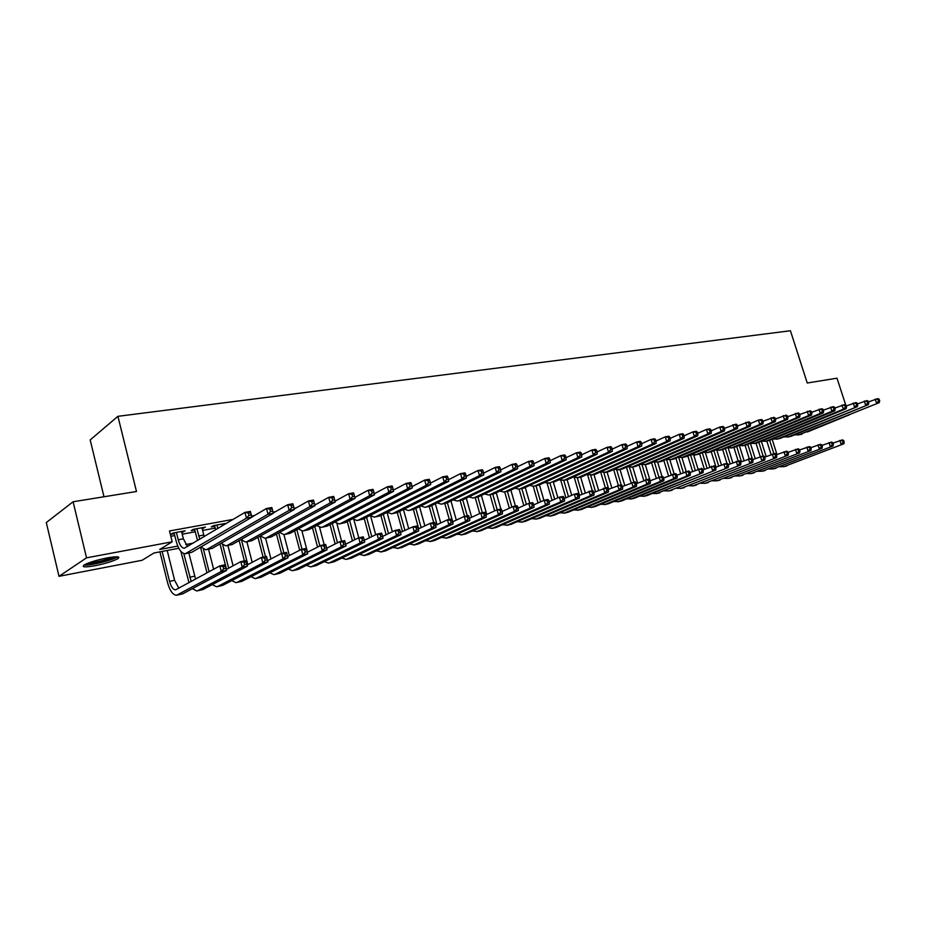<?xml version="1.0" encoding="UTF-8"?>
<svg xmlns="http://www.w3.org/2000/svg" width="926" height="926" viewBox="0 0 926 926"><rect width="100%" height="100%" fill="white"/><g stroke="black" fill="none" stroke-linecap="round" stroke-linejoin="round"><path stroke-width="1.39" d="M107.15 557.903C117.058 556.202 120.669 556.445 117.972 558.621C113.319 561.156 105.714 563.517 95.17 565.693C85.088 567.453 81.419 567.221 84.139 564.999C88.896 562.429 96.57 560.068 107.15 557.903M103.99 496.764L90.181 439.943L117.926 416.318L790.422 330.744L807.24 383.005L837 378.19L845.762 405.125M848.968 414.998L807.333 431.991M178.811 548.25L153.982 552.984L142.083 560.288L58.998 576.319L86.535 557.834L172.19 541.803L159.677 549.488L177.78 546.062M86.535 557.834L73.096 501.765L46.3 522.553L58.998 576.319M181.774 532.369L185.142 530.83L172.78 533.098L170.697 534.406L174.308 533.735M202.134 528.63L205.445 527.114L193.314 529.336L191.184 530.644L194.726 529.985M222.124 524.949L225.365 523.456L213.455 525.644L211.29 526.94L214.774 526.304M374.428 493.674L387.369 486.798L392.103 485.942L392.566 487.053L390.668 487.389L391.258 489.553L393.156 489.206L392.566 487.053M355.399 497.135L354.785 497.25M336.011 500.665L334.934 500.862M316.241 504.265L314.701 504.543M296.089 507.934L294.074 508.293M275.543 511.673L273.031 512.124M254.581 515.493L251.571 516.037M233.202 519.382L169.493 530.968L172.19 541.803M170.824 536.293L174.759 535.564M182.237 534.186L195.178 531.802M202.597 530.436L215.226 528.098M73.096 501.765L136.481 491.509L117.926 416.318M848.285 415.288L849.026 415.149M185.732 544.546L193.303 543.111M222.958 523.896L223.178 524.764M203.072 527.542L203.292 528.41M182.816 531.258L183.035 532.137M868.484 401.884L877.929 398.62L879.168 399.291L878.091 399.488L878.624 401.108L879.7 400.912L879.168 399.291M879.7 400.912L879.26 402.648L798.351 435.012M879.26 402.648L799.242 434.711L794.496 434.907M878.624 401.108L876.552 403.146L875.22 399.106L878.091 399.488M771.08 454.573L766.832 441.112M772.157 439.271L776.983 454.516M769.645 440.313L773.893 453.752M832.96 443.114L842.556 439.862L843.702 440.591L842.625 440.811L843.135 442.385L844.211 442.165L843.702 440.591M844.211 442.165L843.841 443.797L783.454 466.762M843.841 443.797L784.114 466.542L779.889 466.75M843.135 442.385L841.144 444.353L839.87 440.406L842.625 440.811M115.981 556.769C114.002 559.593 88.641 565.844 85.493 564.258M88.317 563.054C96.871 562.279 105.078 560.265 112.96 557.001M84.058 565.045C89.44 565.925 112.822 560.207 117.44 556.908L117.59 556.815M857.441 403.91L867.049 400.576L868.275 401.259L867.176 401.456L867.708 403.088L868.808 402.891L868.275 401.259M868.808 402.891L868.38 404.639L791.117 436.285L787.505 437.107M868.38 404.639L788.385 436.817L783.604 436.991M867.708 403.088L865.636 405.137L864.305 401.062L867.176 401.456M846.237 405.958L856.018 402.555L857.221 403.25L856.11 403.458L856.643 405.102L857.765 404.894L857.221 403.25M857.765 404.894L857.349 406.653L780.155 438.403L776.509 439.237M857.349 406.653L777.389 438.947L772.573 439.098M856.643 405.102L854.559 407.162L853.228 403.053L856.11 403.458M834.87 408.042L844.813 404.569L846.017 405.275L844.882 405.484L845.426 407.139L846.549 406.931L846.017 405.275M846.549 406.931L846.156 408.69L769.043 440.556L765.362 441.401M846.156 408.69L843.331 409.211L766.242 441.1L761.392 441.239M845.426 407.139L843.331 409.211L841.989 405.079L844.882 405.484M823.33 410.172L833.446 406.618L834.639 407.324L833.493 407.533L834.025 409.199L835.171 408.991L834.639 407.324M835.171 408.991L834.789 410.774L757.769 442.744L754.053 443.589M834.789 410.774L831.918 411.294L754.933 443.288L750.048 443.404M834.025 409.199L831.918 411.294L830.576 407.127L833.493 407.533M760.223 456.576L756.021 443.207M761.346 441.262L766.161 456.541M758.799 442.315L763.082 455.939M821.975 445.371L831.733 442.049L832.868 442.79L831.768 443.01L832.277 444.607L833.377 444.387L832.868 442.79M833.377 444.387L833.018 446.019L772.666 469.042M833.018 446.019L773.314 468.822L769.066 469.019M832.277 444.607L830.286 446.575L829.002 442.605L831.768 443.01M749.261 458.74L745.06 445.337M750.477 443.542L755.199 458.601M747.803 444.341L752.41 459.03M810.84 447.652L820.749 444.272L821.871 445.024L820.76 445.244L821.281 446.853L822.381 446.621L821.871 445.024M822.381 446.621L822.033 448.265L761.716 471.357M822.033 448.265L762.376 471.137L758.093 471.322M821.281 446.853L819.267 448.832L817.982 444.827L820.76 445.244M738.161 460.986L733.948 447.478M739.457 445.857L744.087 460.673M736.668 446.401L741.448 461.738M799.543 449.978L809.613 446.529L810.725 447.281L809.602 447.513L810.111 449.133L811.234 448.902L810.725 447.281M811.234 448.902L810.91 450.557L750.627 473.707M810.91 450.557L751.275 473.487L746.969 473.649M810.111 449.133L808.097 451.124L806.812 447.096L809.602 447.513M726.922 463.266L722.674 449.596M728.276 448.196L732.813 462.769M725.371 448.473L730.151 463.857M788.072 452.339L798.316 448.809L799.416 449.585L798.27 449.816L798.791 451.437L799.937 451.205L799.416 449.585M799.937 451.205L799.613 452.872L739.376 476.091M799.613 452.872L740.024 475.871L735.695 476.01M798.791 451.437L796.765 453.451L795.469 449.388L798.27 449.816M811.616 412.313L821.906 408.69L823.087 409.408L821.918 409.616L822.462 411.294L823.631 411.086L823.087 409.408M823.631 411.086L823.26 412.88L746.344 444.955L742.583 445.811M823.26 412.88L820.355 413.401L743.462 445.51L738.554 445.603M822.462 411.294L820.355 413.401L819.001 409.211L821.918 409.616M715.995 467.109L711.237 451.714M716.944 450.534L721.4 464.898M713.911 450.58L718.692 465.998M776.439 454.724L786.857 451.136L787.945 451.911L786.787 452.143L787.308 453.786L788.466 453.543L787.945 451.911M788.466 453.543L788.165 455.222L727.975 478.499M788.165 455.222L728.623 478.291L724.259 478.406M787.308 453.786L785.271 455.812L783.975 451.714L786.787 452.143M799.728 414.501L810.204 410.797L811.361 411.526L810.181 411.734L810.725 413.436L811.905 413.216L811.361 411.526M811.905 413.216L811.558 415.01L734.758 447.2L730.961 448.057M811.558 415.01L808.606 415.554L731.829 447.767L726.887 447.837M810.725 413.436L808.606 415.554L807.24 411.318L810.181 411.734M704.373 469.274L699.628 453.844M705.438 452.872L709.814 467.04M702.302 452.71L707.07 468.162M764.644 457.155L775.236 453.485L776.301 454.272L775.131 454.516L775.652 456.159L776.821 455.928L776.301 454.272M776.821 455.928L776.532 457.606L716.411 480.953M776.532 457.606L717.06 480.733L712.673 480.837M775.652 456.159L773.604 458.208L772.307 454.076L775.131 454.516M787.656 416.723L798.316 412.927L799.462 413.667L798.258 413.887L798.814 415.589L800.006 415.38L799.462 413.667M800.006 415.38L799.67 417.186L722.998 449.469L719.166 450.349M799.67 417.186L796.673 417.73L720.034 450.048L715.057 450.094M798.814 415.589L796.673 417.73L795.318 413.471L798.258 413.887M692.602 471.461L687.856 456.009M693.759 455.21L698.065 469.204M690.53 454.863L695.287 470.35M752.664 459.62L763.441 455.87L764.494 456.668L763.302 456.912L763.823 458.578L765.015 458.335L764.494 456.668M765.015 458.335L764.749 460.025L704.698 483.43M764.749 460.025L705.334 483.21L700.913 483.303M763.823 458.578L761.774 460.627L760.466 456.472L763.302 456.912M775.409 418.98L786.243 415.103L787.378 415.855L786.162 416.075L786.706 417.788L787.933 417.568L787.378 415.855M787.933 417.568L787.609 419.385L711.075 451.784L707.198 452.664M787.609 419.385L784.565 419.941L708.066 452.363L703.054 452.386M786.706 417.788L784.565 419.941L783.199 415.647L786.162 416.075M680.656 473.684L675.922 458.196M763.209 422.059L762.654 420.311L761.403 420.531L761.959 422.279L763.209 422.059L762.931 423.888L759.795 424.467L681.93 457.56L686.189 471.508M678.608 457.097L683.33 472.561M740.511 462.12L751.472 458.289L752.502 459.111L751.299 459.354L751.819 461.032L753.023 460.778L752.502 459.111M753.023 460.778L752.78 462.479L692.798 485.953M752.78 462.479L693.447 485.733L688.99 485.803M751.819 461.032L749.759 463.093L748.451 458.902L751.299 459.354M762.966 421.272L773.997 417.302L775.12 418.066L773.881 418.286L774.425 420.022L775.664 419.791L775.12 418.066M775.664 419.791L775.363 421.619L698.98 454.122L695.056 455.013M775.363 421.619L772.272 422.187L695.935 454.712L690.877 454.712M774.425 420.022L772.272 422.187L770.907 417.858L773.881 418.286M668.537 475.918L663.826 460.407M669.892 459.898L674.163 473.938M666.616 459.69L671.211 474.806M728.172 464.667L739.318 460.754L740.337 461.576L739.11 461.819L739.642 463.509L740.869 463.266L740.337 461.576M740.869 463.266L740.638 464.968L680.749 488.5M740.638 464.968L681.386 488.28L676.906 488.326M739.642 463.509L737.571 465.593L736.251 461.368L739.11 461.819M750.326 423.599L758.417 420.103L761.554 419.536L762.654 420.311M762.931 423.888L686.71 456.495L682.751 457.398M681.93 457.56L678.527 457.074M761.959 422.279L759.795 424.467L758.417 420.103L761.403 420.531M656.245 478.186L651.545 462.641M657.68 462.248L661.974 476.404M654.439 462.282L658.907 477.064M715.648 467.248L726.991 463.243L727.986 464.076L726.748 464.331L727.28 466.033L728.519 465.778L727.986 464.076M728.519 465.778L728.311 467.491L668.514 491.093M728.311 467.491L669.151 490.873L664.637 490.896M727.28 466.033L725.197 468.128L723.877 463.88L726.748 464.331M737.49 425.96L748.914 421.805L750.002 422.592L748.729 422.823L749.284 424.583L750.558 424.351L750.002 422.592M750.558 424.351L750.303 426.191L674.255 458.914L670.25 459.817M750.303 426.191L747.108 426.782L671.118 459.516L666.002 459.458M749.284 424.583L747.108 426.782L745.731 422.383L748.729 422.823M643.778 480.467L639.09 464.91M645.306 464.644L650.168 480.744M642.077 464.875L646.498 479.541M702.938 469.864L714.467 465.778L715.462 466.623L714.189 466.878L714.722 468.602L715.983 468.336L715.462 466.623M715.983 468.336L715.786 470.061L656.106 493.72M715.786 470.061L656.742 493.5L652.193 493.5M714.722 468.602L712.638 470.709L711.307 466.426L714.189 466.878M724.445 428.368L736.089 424.108L737.154 424.907L735.857 425.138L736.413 426.921L737.709 426.678L737.154 424.907M737.709 426.678L737.466 428.541L661.627 461.356L657.576 462.271M737.466 428.541L734.237 429.132L658.432 461.97L653.281 461.889M736.413 426.921L734.237 429.132L732.848 424.698L735.857 425.138M631.127 482.782L626.462 467.202M632.747 467.074L637.563 483.106M629.518 467.468L633.905 482.087M690.02 472.538L701.758 468.359L702.73 469.216L701.445 469.47L701.977 471.195L703.262 470.94L702.73 469.216M703.262 470.94L703.089 472.665L647.309 495.503L643.512 496.382M703.089 472.665L644.149 496.162L639.577 496.139M701.977 471.195L699.882 473.325L698.551 469.007L701.445 469.47M711.203 430.81L719.757 427.048L723.044 426.458L724.097 427.256L722.789 427.499L723.345 429.294L724.664 429.051L724.097 427.256M724.664 429.051L724.433 430.914L648.802 463.833L644.704 464.771M724.433 430.914L721.146 431.516L645.561 464.47L640.375 464.343M723.345 429.294L721.146 431.516L719.757 427.048L722.789 427.499M618.325 485.236L613.637 469.528M620.015 469.551L624.784 485.49M616.774 470.061L621.126 484.668M676.918 475.235L688.851 470.964L689.812 471.832L688.504 472.098L689.037 473.846L690.345 473.58L689.812 471.832M690.345 473.58L690.183 475.316L634.576 498.188L630.733 499.091M690.183 475.316L686.93 475.976L631.37 498.871L626.763 498.813M689.037 473.846L686.93 475.976L685.599 471.623L688.504 472.098M697.741 433.299L706.457 429.433L709.802 428.842L710.844 429.652L709.501 429.895L710.057 431.701L711.399 431.458L710.844 429.652M711.399 431.458L711.203 433.333L635.78 466.357L631.636 467.294M711.203 433.333L707.858 433.947L632.493 466.993L627.272 466.843M710.057 431.701L707.858 433.947L706.457 429.433L709.501 429.895M605.372 487.863L600.685 472.04M607.086 472.052L611.808 487.898M603.821 472.654L608.741 489.206M663.595 477.99L675.748 473.614L676.686 474.494L675.367 474.772L675.899 476.52L677.219 476.253L676.686 474.494M677.219 476.253L677.091 478.001L621.659 500.931L617.769 501.834M677.091 478.001L673.781 478.673L618.406 501.614L613.764 501.533M675.899 476.52L673.781 478.673L672.438 474.286L675.367 474.772M684.059 435.833L692.949 431.863L696.352 431.261L697.359 432.083L696.005 432.326L696.56 434.144L697.926 433.9L697.359 432.083M697.926 433.9L697.741 435.787L622.573 468.915L618.383 469.864M697.741 435.787L694.35 436.412L619.239 469.563L613.973 469.378M696.56 434.144L694.35 436.412L692.949 431.863L696.005 432.326M592.235 490.525L587.628 474.922M593.971 474.598L598.636 490.34M590.672 475.246L595.522 491.671M650.075 480.779L662.449 476.311L663.363 477.203L662.021 477.48L662.553 479.251L663.896 478.974L663.363 477.203M663.896 478.974L663.78 480.733L608.556 503.698L604.609 504.624M663.78 480.733L660.423 481.416L605.245 504.404L600.58 504.288M662.553 479.251L660.423 481.416L659.08 476.994L662.021 477.48M670.158 438.403L679.221 434.34L682.67 433.715L683.666 434.549L682.288 434.803L682.844 436.632L684.233 436.389L683.666 434.549M684.233 436.389L684.071 438.287L609.158 471.519L604.921 472.468M684.071 438.287L680.622 438.924L605.766 472.167L600.476 471.947M682.844 436.632L680.622 438.924L679.221 434.34L682.288 434.803M579.502 495.306L574.363 477.793M580.671 477.179L585.267 492.806M577.303 477.828L582.118 494.171M636.336 483.627L648.929 479.043L649.82 479.946L648.455 480.224L648.999 482.018L650.365 481.74L649.82 479.946M650.365 481.74L650.272 483.499L595.244 506.522L591.251 507.448M650.272 483.499L646.857 484.194L591.888 507.228L587.188 507.089M648.999 482.018L646.857 484.194L645.515 479.737L648.455 480.224M656.025 441.019L665.262 436.84L668.769 436.215L669.741 437.06L668.34 437.315L668.908 439.167L670.308 438.912L669.741 437.06M670.308 438.912L670.181 440.822L595.534 474.147L591.251 475.119M670.181 440.822L666.674 441.47L592.096 474.818L586.76 474.552M668.908 439.167L666.674 441.47L665.262 436.84L668.34 437.315M565.902 497.829L560.878 480.652M567.14 479.749L571.701 495.294M563.749 480.444L568.495 496.695M622.376 486.509L635.19 481.821L636.069 482.747L634.68 483.025L635.224 484.83L636.613 484.541L636.069 482.747M636.613 484.541L636.544 486.312L581.736 509.381L577.697 510.319M636.544 486.312L633.071 487.03L578.322 510.099L573.599 509.925M635.224 484.83L633.071 487.03L631.729 482.527L634.68 483.025M641.649 443.681L651.071 439.399L654.647 438.75L655.596 439.618L654.173 439.873L654.728 441.737L656.164 441.482L655.596 439.618M656.164 441.482L656.059 443.404L581.702 476.832L577.361 477.804M656.059 443.404L652.483 444.052L578.206 477.503L572.847 477.203M654.728 441.737L652.483 444.052L651.071 439.399L654.173 439.873M552.093 500.376L547.185 483.488M627.157 446.749L626.578 444.85L625.108 445.117L625.675 447.015L627.157 446.749L627.099 448.693L553.389 482.307L557.915 497.818M549.975 483.117L554.674 499.241M608.197 489.449L621.242 484.645L622.098 485.583L620.686 485.861L621.23 487.678L622.642 487.389L622.098 485.583M622.642 487.389L622.596 489.171L568.02 512.286L563.934 513.236M622.596 489.171L619.077 489.9L564.559 513.016L559.802 512.796M621.23 487.678L619.077 489.9L617.723 485.363L620.686 485.861M627.041 446.39L636.648 441.991L640.283 441.332L641.209 442.211L639.762 442.478L640.329 444.353L641.776 444.086L641.209 442.211M641.776 444.086L641.695 446.031L567.65 479.552L563.263 480.536M641.695 446.031L638.072 446.691L564.108 480.235L558.702 479.888M640.329 444.353L638.072 446.691L636.648 441.991L639.762 442.478M538.064 502.957L533.249 486.312M539.441 484.865L543.932 500.364M536.004 485.814L540.634 501.823M593.786 492.424L607.074 487.516L607.907 488.465L606.472 488.754L607.016 490.583L608.451 490.294L607.907 488.465M608.451 490.294L608.428 492.088L554.095 515.226L549.963 516.199M608.428 492.088L604.852 492.817L550.576 515.979L545.784 515.724M607.016 490.583L604.852 492.817L603.486 488.245L606.472 488.754M612.19 449.145L621.983 444.619L625.675 443.959L626.578 444.85M627.099 448.693L623.406 449.365L549.778 483.013L544.338 482.608M549.778 483.013L548.944 483.314M625.675 447.015L623.406 449.365L621.983 444.619L625.108 445.117M523.827 505.573L519.092 489.113M525.262 487.458L529.788 503.165M521.813 488.569L526.373 504.427M579.132 495.468L592.663 490.433L593.473 491.393L592.015 491.683L592.571 493.535L594.017 493.234L593.473 491.393M594.017 493.234L594.029 495.04L539.951 518.224L535.76 519.197M594.029 495.04L590.383 495.78L536.385 518.977L531.559 518.687M592.571 493.535L590.383 495.78L589.029 491.174L592.015 491.683M597.085 451.946L607.074 447.304L610.824 446.633L611.704 447.536L610.211 447.802L610.778 449.712L612.283 449.446L611.704 447.536M612.283 449.446L612.248 451.402L538.886 485.12L534.395 486.127M612.248 451.402L608.498 452.085L535.228 485.826L533.607 486.277L529.753 485.374M610.778 449.712L608.498 452.085L607.074 447.304L610.211 447.802M509.358 508.212L504.693 491.88M510.863 490.085L515.435 506.059M507.402 491.359L511.893 507.066M564.247 498.547L574.328 494.148L578.021 493.396L578.808 494.368L577.326 494.669L577.882 496.533L579.363 496.232L578.808 494.368M579.363 496.232L579.387 498.038L525.586 521.269L521.35 522.252M579.387 498.038L575.694 498.801L521.963 522.033L517.113 521.697M577.882 496.533L575.694 498.801L574.328 494.148L577.326 494.669M581.713 454.805L591.899 450.024L595.719 449.341L596.575 450.256L595.048 450.534L595.626 452.467L597.154 452.189L596.575 450.256M597.154 452.189L597.154 454.157L524.162 487.967L519.613 488.997M597.154 454.157L593.335 454.851L520.447 488.685L518.838 489.148L514.937 488.187M595.626 452.467L593.335 454.851L591.899 450.024L595.048 450.534M494.658 510.874L490.062 494.715M496.232 492.748L500.873 509.011M492.771 494.206L497.193 509.751M549.106 501.695L559.385 497.169L563.147 496.405L563.911 497.389L562.406 497.702L562.95 499.577L564.455 499.264L563.911 497.389M564.455 499.264L564.513 501.093L511.002 524.347L506.707 525.355M564.513 501.093L560.751 501.857L507.321 525.135L502.436 524.753M562.95 499.577L560.751 501.857L559.385 497.169L562.406 497.702M566.075 457.722L576.47 452.802L580.359 452.108L581.192 453.034L579.63 453.312L580.208 455.268L581.76 454.979L581.192 453.034M581.76 454.979L581.794 456.958L509.196 490.861L504.601 491.903M581.794 456.958L577.905 457.675L505.422 491.602L503.825 492.053L499.878 491.035M580.208 455.268L577.905 457.675L576.47 452.802L579.63 453.312M479.737 513.56L475.223 497.586M481.381 495.445L486.763 514.462M477.897 497.054L482.342 512.761M533.712 504.89L544.199 500.248L548.018 499.473L548.748 500.468L547.22 500.781L547.775 502.679L549.303 502.367L548.748 500.468M549.303 502.367L549.384 504.195L496.186 527.484L491.833 528.503M549.384 504.195L545.564 504.971L492.447 528.283L487.527 527.855M547.775 502.679L545.564 504.971L544.199 500.248L547.22 500.781M550.171 460.685L560.774 455.627L564.721 454.909L565.531 455.858L563.946 456.148L564.524 458.115L566.11 457.826L565.531 455.858M566.11 457.826L566.168 459.817L493.998 493.813L489.333 494.854M566.168 459.817L562.221 460.535L490.155 494.553L488.569 495.005L484.576 493.94M564.524 458.115L562.221 460.535L560.774 455.627L563.946 456.148M464.586 516.361L460.129 500.515M466.287 498.188L471.67 517.264M462.757 499.878L467.248 515.817M518.062 508.142L528.746 503.374L532.635 502.587L533.341 503.594L531.79 503.918L532.334 505.827L533.897 505.503L533.341 503.594M533.897 505.503L534.013 507.344L481.126 530.679L476.728 531.698M534.013 507.344L530.123 508.142L477.33 531.478L472.387 531.003M532.334 505.827L530.123 508.142L528.746 503.374L531.79 503.918M533.966 463.706L544.801 458.497L548.817 457.768L549.593 458.729L547.984 459.018L548.562 461.009L550.171 460.72L549.593 458.729M550.171 460.72L550.264 462.722L478.545 496.799L473.823 497.864M550.264 462.722L546.247 463.451L474.633 497.551L473.059 498.014L469.019 496.88M548.562 461.009L546.247 463.451L544.801 458.497L547.984 459.018M449.272 519.451L444.804 503.478M450.962 500.954L456.321 520.099M447.374 502.679L452.224 520.018M502.147 511.453L513.039 506.545L516.986 505.746L517.669 506.777L516.095 507.101L516.639 509.034L518.224 508.71L517.669 506.777M518.224 508.71L518.363 510.55L465.836 533.908L461.38 534.95M518.363 510.55L514.416 511.36L461.97 534.73L456.993 534.198M516.639 509.034L514.416 511.36L513.039 506.545L516.095 507.101M517.472 466.797L528.549 461.414L532.635 460.685L533.388 461.657L531.744 461.947L532.323 463.949L533.966 463.66L533.388 461.657M533.966 463.66L534.082 465.674L462.826 499.843L458.057 500.92M534.082 465.674L529.996 466.415L458.868 500.607L457.294 501.059L453.208 499.855M532.323 463.949L529.996 466.415L528.549 461.414L531.744 461.947M433.704 522.6L429.236 506.51M435.37 503.756L440.718 522.97M431.736 505.527L437.049 524.672M485.953 514.833L497.065 509.786L501.082 508.964L501.73 510.018L500.121 510.342L500.677 512.286L502.286 511.962L501.73 510.018M502.286 511.962L502.459 513.814L450.291 537.207L445.776 538.249M502.459 513.814L498.443 514.636L446.367 538.029L441.355 537.439M500.677 512.286L498.443 514.636L497.065 509.786L500.121 510.342M500.688 469.945L511.997 464.389L516.164 463.648L516.882 464.632L515.215 464.933L515.794 466.959L517.46 466.646L516.882 464.632M517.46 466.646L517.611 468.683L446.864 502.934L442.026 504.022M517.611 468.683L513.455 469.436L442.825 503.721L441.262 504.172L437.13 502.887M515.794 466.959L513.455 469.436L511.997 464.389L515.215 464.933M418.702 528.769L413.413 509.555M419.536 506.591L424.86 525.864M415.843 508.42L421.145 527.623M469.482 518.259L480.802 513.073L484.9 512.24L485.525 513.305L483.881 513.641L484.437 515.597L486.081 515.273L485.525 513.305M486.081 515.273L486.277 517.136L434.491 540.541L429.919 541.606M486.277 517.136L482.191 517.97L430.497 541.386L425.462 540.738M484.437 515.597L482.191 517.97L480.802 513.073L483.881 513.641M483.592 473.151L495.155 467.422L499.392 466.658L500.086 467.665L498.385 467.966L498.964 470.003L500.665 469.702L500.086 467.665M500.665 469.702L500.85 471.739L430.625 506.082L425.728 507.182M500.85 471.739L496.614 472.515L426.516 506.869L424.976 507.321L420.798 505.978M498.964 470.003L496.614 472.515L495.155 467.422L498.385 467.966M402.555 531.744L397.289 512.541L392.288 513.652M403.435 509.462L408.748 528.792M399.685 511.337L404.963 530.598M452.721 521.766L464.273 516.419L468.429 515.574L469.031 516.65L467.364 516.997L467.919 518.977L469.586 518.629L469.031 516.65M469.586 518.629L469.818 520.516L418.436 543.944L413.795 545.02M469.818 520.516L465.662 521.361L414.373 544.801L409.315 544.083M467.919 518.977L465.662 521.361L464.273 516.419L467.364 516.997M466.195 476.415L478.013 470.501L482.33 469.725L482.978 470.744L481.242 471.056L481.833 473.117L483.557 472.804L482.978 470.744M483.557 472.804L483.789 474.853L414.107 509.277L409.142 510.388M483.789 474.853L479.471 475.64L409.94 510.087L408.401 510.527L404.176 509.103M481.833 473.117L479.471 475.64L478.013 470.501L481.242 471.056M386.13 534.753L380.887 515.504M387.08 512.379L392.358 531.755M383.271 514.3L388.526 533.596M435.66 525.331L447.443 519.822L451.68 518.965L452.247 520.065L450.545 520.412L451.101 522.403L452.802 522.056L452.247 520.065M452.802 522.056L453.069 523.942L402.104 547.405L397.404 548.493M453.069 523.942L448.844 524.81L397.983 548.273L392.89 547.486M451.101 522.403L448.844 524.81L447.443 519.822L450.545 520.412M448.485 479.749L460.546 473.637L464.945 472.85L465.558 473.892L463.799 474.205L464.389 476.288L466.137 475.964L465.558 473.892M466.137 475.964L466.403 478.036L397.312 512.529L391.548 513.791L387.276 512.275M466.403 478.036L462.005 478.835L393.064 513.351M464.389 476.288L462.005 478.835L460.546 473.637L463.799 474.205M369.428 537.798L364.219 518.502M370.597 515.909L375.701 534.742M366.569 517.298L371.801 536.64M418.297 528.954L430.324 523.294L434.63 522.414L435.162 523.526L433.437 523.885L433.993 525.899L435.718 525.54L435.162 523.526M435.718 525.54L436.03 527.438L385.505 550.912L380.736 552.023M436.03 527.438L431.724 528.329L381.315 551.803L376.188 550.935M433.993 525.899L431.724 528.329L430.324 523.294L433.437 523.885M430.44 483.152L442.755 476.832L447.235 476.033L447.814 477.087L446.019 477.411L446.61 479.506L448.404 479.182L447.814 477.087M448.404 479.182L448.705 481.265L380.227 515.828L375.134 516.974M448.705 481.265L444.225 482.076L375.91 516.673L374.405 517.113L370.076 515.504M446.61 479.506L444.225 482.076L442.755 476.832L446.019 477.411M352.447 540.865L347.262 521.535M353.906 519.741L358.756 537.774M349.588 520.331L354.785 539.708M346.555 559.258L351.463 558.123L401.016 534.626L400.078 530.656L398.284 531.015L398.851 533.075L412.892 526.813L417.279 525.933L417.776 527.056L416.017 527.415L416.584 529.452L418.332 529.093L417.776 527.056M418.332 529.093L418.679 531.003L368.629 554.489L363.791 555.612M418.679 531.003L414.292 531.906L364.369 555.392L359.207 554.454M416.584 529.452L414.292 531.906L412.892 526.813L416.017 527.415M412.07 486.613L424.64 480.096L429.201 479.274L429.745 480.351L427.916 480.675L428.506 482.793L430.335 482.469L429.745 480.351M430.335 482.469L430.671 484.553L362.842 519.197L357.691 520.354M430.671 484.553L426.11 485.386L358.455 520.053L356.961 520.493L352.586 518.78M428.506 482.793L426.11 485.386L424.64 480.096L427.916 480.675M335.166 543.967L330.015 524.614M336.89 523.526L341.625 541.235M332.318 523.41L337.481 542.81M382.635 536.432L395.159 530.401L399.615 529.498L400.078 530.656M401.016 534.626L396.56 535.541L347.123 559.038L345.919 559.397L341.937 558.019M398.851 533.075L396.56 535.541L395.159 530.401L398.284 531.015M393.342 490.155L406.178 483.407L410.82 482.573L411.329 483.673L409.466 484.009L410.056 486.138L411.92 485.803L411.329 483.673M411.92 485.803L412.301 487.909L345.166 522.623L339.935 523.792M412.301 487.909L407.648 488.754L340.687 523.491L339.217 523.931L334.795 522.114M410.056 486.138L407.648 488.754L406.178 483.407L409.466 484.009M317.583 547.104L312.467 527.727M319.574 527.276L324.204 544.766M314.747 526.524L319.887 545.935M364.312 540.286L377.09 534.059L381.639 533.144L382.056 534.314L380.239 534.684L380.794 536.756L382.623 536.385L382.056 534.314M382.623 536.385L383.04 538.307L333.997 561.816L329.031 562.973M383.04 538.307L378.491 539.245L329.587 562.753L328.394 563.101L324.366 561.631M380.794 536.756L378.491 539.245L377.09 534.059L380.239 534.684M393.156 489.206L393.573 491.324L327.167 526.107L321.866 527.288M393.573 491.324L388.839 492.192L322.618 526.987L321.16 527.426L316.68 525.493M391.258 489.553L388.839 492.192L387.369 486.798L390.668 487.389M299.7 550.252L294.618 530.887M301.922 530.98L307.501 552.197M296.864 529.672L302.015 549.257M345.653 544.21L358.698 537.786L363.328 536.848L363.71 538.041L361.846 538.411L362.413 540.506L364.265 540.124L363.71 538.041M364.265 540.124L364.728 542.069L316.229 565.578L311.194 566.747M364.728 542.069L360.098 543.018L311.738 566.527L310.569 566.874L306.494 565.311M362.413 540.506L360.098 543.018L358.698 537.786L361.846 538.411M354.832 497.447L368.189 490.236L373.016 489.368L373.444 490.502L371.511 490.849L372.102 493.037L374.035 492.678L373.444 490.502M374.035 492.678L374.498 494.808L308.844 529.649L303.473 530.853M374.498 494.808L369.671 495.688L304.214 530.552L302.767 530.992L298.241 528.931M372.102 493.037L369.671 495.688L368.189 490.236L371.511 490.849M281.504 553.435L276.457 534.07M283.923 534.626L289.387 555.542M278.68 532.867L283.912 552.926M326.67 548.204L339.958 541.583L344.669 540.622L345.016 541.826L343.129 542.219L343.696 544.326L345.583 543.944L345.016 541.826M345.583 543.944L346.081 545.889L298.16 569.409L293.044 570.59M346.081 545.889L341.37 546.861L293.588 570.37L292.419 570.717L288.31 569.05M343.696 544.326L341.37 546.861L339.958 541.583L343.129 542.219M335.015 501.209L348.651 493.755L353.57 492.863L353.94 494.021L351.973 494.368L352.575 496.579L354.542 496.22L353.94 494.021M354.542 496.22L355.052 498.362L290.197 533.26L284.757 534.476M355.052 498.362L350.132 499.264L285.486 534.175L284.062 534.615L279.478 532.427M352.575 496.579L350.132 499.264L348.651 493.755L351.973 494.368M263.1 557.128L257.984 537.3M265.588 538.203L270.959 558.922M260.171 536.085L265.484 556.653M307.339 552.278L320.871 545.437L325.674 544.465L327.086 549.789L279.756 573.298L274.571 574.502M326.542 547.833L325.975 545.692L324.054 546.085L324.621 548.227L326.542 547.833L327.086 549.789L322.283 550.773L275.115 574.282L273.957 574.629L269.813 572.847M324.621 548.227L322.283 550.773L320.871 545.437L324.054 546.085M325.975 545.692L325.674 544.465M314.828 505.052L328.718 497.331L333.73 496.429L334.066 497.598L332.064 497.968L332.654 500.19L334.668 499.832L334.066 497.598M334.668 499.832L335.224 501.985L271.214 536.941L265.693 538.168M335.224 501.985L330.2 502.899L266.41 537.867L265.01 538.307L260.38 535.969M332.654 500.19L330.2 502.899L328.718 497.331L332.064 497.968M244.383 560.924L239.174 540.564M246.906 541.814L252.185 562.337M241.559 540.24L247.821 564.64M287.65 556.433L301.425 549.373L306.321 548.389L307.733 553.76L261.039 577.257L255.773 578.484M307.143 551.792L306.575 549.639L304.619 550.032L305.186 552.185L307.143 551.792L307.733 553.76L302.837 554.767L256.305 578.264L255.171 578.611L250.969 576.701M305.186 552.185L302.837 554.767L301.425 549.373L304.619 550.032M306.575 549.639L306.321 548.389M294.248 508.964L308.393 500.989L313.509 500.063L315.002 505.677L251.884 540.68L246.281 541.93M314.389 503.501L313.798 501.255L311.749 501.626L312.34 503.871L314.389 503.501L315.002 505.677L309.886 506.615L246.987 541.629L245.61 542.057L240.922 539.569M312.34 503.871L309.886 506.615L308.393 500.989L311.749 501.626M313.798 501.255L313.509 500.063M226.488 569.316L220.018 543.851M227.912 545.495L233.086 565.786M222.68 544.777L228.641 568.17M267.591 560.67L281.608 553.389L286.597 552.382L288.009 557.799L241.975 581.296L236.639 582.535M287.373 555.82L286.805 553.644L284.814 554.049L285.382 556.225L287.373 555.82L288.009 557.799L283.02 558.829L237.16 582.315L236.037 582.662L231.801 580.625M285.382 556.225L283.02 558.829L281.608 553.389L284.814 554.049M286.805 553.644L286.597 552.382M216.939 525.007L217.841 528.514M221.904 524.093L222.344 525.829M215.665 529.811L214.554 525.436M273.263 512.981L287.662 504.716L292.882 503.779L294.375 509.439L232.194 544.5L226.511 545.761M293.716 507.263L293.125 504.983L291.03 505.365L291.632 507.633L293.716 507.263L294.375 509.439L289.155 510.388L227.206 545.46L225.84 545.889L221.106 543.226M291.632 507.633L289.155 510.388L287.662 504.716L291.03 505.365M293.125 504.983L292.882 503.779M206.996 572.881L200.525 547.185M208.558 549.234L213.628 569.27M203.431 549.211L209.102 571.736M247.138 564.999L261.41 557.475L266.491 556.445L267.915 561.92L222.576 585.406L217.159 586.656M267.232 559.941L266.653 557.741L264.628 558.146L265.195 560.346L267.232 559.941L267.915 561.92L262.834 562.973L217.668 586.447L216.568 586.783L212.286 584.607M265.195 560.346L262.834 562.973L261.41 557.475L264.628 558.146M266.653 557.741L266.491 556.445M196.856 528.677L199.796 539.256M201.914 527.751L204.218 536.617M197.562 540.576L194.506 529.116M251.837 517.09L266.514 508.513L271.839 507.552L273.332 513.282L212.135 548.377L206.371 549.662M272.626 511.083L272.024 508.791L269.894 509.173L270.496 511.476L272.626 511.083L273.332 513.282L268.008 514.254L207.054 549.361L205.711 549.789L200.93 546.942M270.496 511.476L268.008 514.254L266.514 508.513L269.894 509.173M272.024 508.791L271.839 507.552M188.997 582.697L180.859 551.34M188.869 553.053L195.594 579.097M183.776 553.551L191.219 581.482M226.291 569.432L240.818 561.642L246.003 560.589L247.427 566.133L202.817 589.584L197.319 590.857M246.686 564.131L246.119 561.908L244.047 562.325L244.614 564.547L246.686 564.131L247.427 566.133L242.242 567.187L197.817 590.649L196.74 590.985L192.411 588.658M244.614 564.547L242.242 567.187L240.818 561.642L244.047 562.325M246.119 561.908L246.003 560.589M176.403 532.427L178.243 539.789C179.771 545.206 181.785 548.03 184.274 548.238L244.939 512.391L250.379 511.418L251.872 517.206L191.694 552.336L185.848 553.632M181.554 531.489L183.394 538.828L187.503 546.572M251.108 514.995L250.506 512.668L248.33 513.062L248.932 515.388L251.108 514.995L251.872 517.206L246.432 518.19L185.2 553.76C181.45 553.435 178.429 549.211 176.137 541.085L174.088 532.855M248.932 515.388L246.432 518.19L244.939 512.391L248.33 513.062M250.506 512.668L250.379 511.418M162.131 551.433L169.551 581.343C171.09 586.818 173.093 589.665 175.558 589.85L219.832 565.89L225.111 564.825L226.534 570.416L221.245 571.492L176.542 595.256C172.826 594.978 169.817 590.719 167.513 582.489L159.92 551.85M167.201 550.461L174.62 580.301L178.868 588.218M225.747 568.402L225.18 566.156L223.062 566.585L223.629 568.83L225.747 568.402L226.534 570.416L182.688 593.844L177.109 595.14M223.629 568.83L221.245 571.492L219.832 565.89L223.062 566.585M225.18 566.156L225.111 564.825M801.928 434.19L799.242 434.711M786.787 465.975L784.114 466.542M791.117 436.285L788.385 436.817M780.155 438.403L777.389 438.947M769.043 440.556L766.242 441.1M757.769 442.744L754.933 443.288M776.023 468.255L773.314 468.822M765.119 470.558L762.376 471.137M754.065 472.897L751.275 473.487M742.86 475.269L740.024 475.871M746.344 444.955L743.462 445.51M731.494 477.677L728.623 478.291M734.758 447.2L731.829 447.767M719.965 480.119L717.06 480.733M722.998 449.469L720.034 450.048M708.286 482.596L705.334 483.21M711.075 451.784L708.066 452.363M696.433 485.097L693.447 485.733M698.98 454.122L695.935 454.712M684.418 487.643L681.386 488.28M686.71 456.495L683.62 457.097M672.23 490.224L669.151 490.873M674.255 458.914L671.118 459.516M659.856 492.84L656.742 493.5M661.627 461.356L658.432 461.97M647.309 495.503L644.149 496.162M648.802 463.833L645.561 464.47M634.576 498.188L631.37 498.871M635.78 466.357L632.493 466.993M621.659 500.931L618.406 501.614M622.573 468.915L619.239 469.563M608.556 503.698L605.245 504.404M609.158 471.519L605.766 472.167M595.244 506.522L591.888 507.228M595.534 474.147L592.096 474.818M581.736 509.381L578.322 510.099M581.702 476.832L578.206 477.503M568.02 512.286L564.559 513.016M567.65 479.552L564.108 480.235M554.095 515.226L550.576 515.979M539.951 518.224L536.385 518.977M538.886 485.12L535.228 485.826M525.586 521.269L521.963 522.033M524.162 487.967L520.447 488.685M511.002 524.347L507.321 525.135M509.196 490.861L505.422 491.602M496.186 527.484L492.447 528.283M493.998 493.813L490.155 494.553M481.126 530.679L477.33 531.478M478.545 496.799L474.633 497.551M465.836 533.908L461.97 534.73M462.826 499.843L458.868 500.607M450.291 537.207L446.367 538.029M446.864 502.934L442.825 503.721M434.491 540.541L430.497 541.386M430.625 506.082L426.516 506.869M418.436 543.944L414.373 544.801M414.107 509.277L409.94 510.087M402.104 547.405L397.983 548.273M385.505 550.912L381.315 551.803M380.227 515.828L375.91 516.673M368.629 554.489L364.369 555.392M362.842 519.197L358.455 520.053M351.463 558.123L347.123 559.038M345.166 522.623L340.687 523.491M333.997 561.816L329.587 562.753M327.167 526.107L322.618 526.987M316.229 565.578L311.738 566.527M308.844 529.649L304.214 530.552M298.16 569.409L293.588 570.37M290.197 533.26L285.486 534.175M279.756 573.298L275.115 574.282M271.214 536.941L266.41 537.867M261.039 577.257L256.305 578.264M251.884 540.68L246.987 541.629M241.975 581.296L237.16 582.315M232.194 544.5L227.206 545.46M222.576 585.406L217.668 586.447M203.755 535.031L198.696 535.969M212.135 548.377L207.054 549.361M194.668 576.192L189.691 577.211M202.817 589.584L197.817 590.649M183.394 538.828L178.243 539.789M191.694 552.336L186.531 553.331M174.62 580.301L169.551 581.343M182.688 593.844L177.607 594.92M117.972 558.621L117.544 556.839"/></g></svg>
